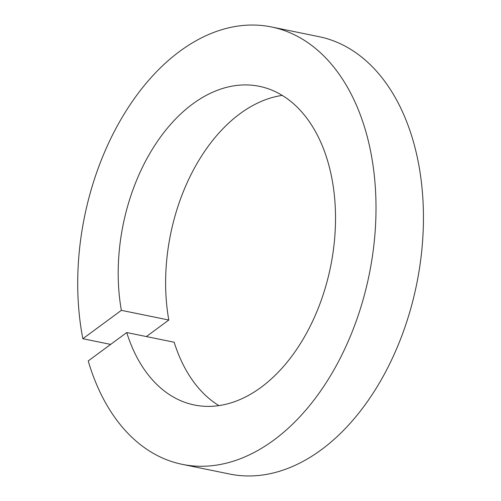 <?xml version="1.0" encoding="UTF-8"?>
<svg xmlns="http://www.w3.org/2000/svg" width="501" height="501" viewBox="0 0 501 501"><rect width="100%" height="100%" fill="white"/><g stroke="black" fill="none" stroke-linecap="round" stroke-linejoin="round"><path stroke-width="0.75" d="M282.257 95.397A162.618 105.824 -78.5 0 0 168.799 320.026L121.361 310.338L82.853 338.726A223.195 145.252 101.5 0 1 123.547 115.03A223.195 145.252 101.5 0 1 271.523 26.973A223.195 145.252 101.5 0 1 368.41 141.307A223.195 145.252 101.5 0 1 333.203 371.153A223.195 145.252 101.5 0 1 182.195 464.339A223.195 145.252 101.5 0 1 88.226 360.939L126.734 332.551A162.618 105.824 -78.5 0 0 194.319 404.983A162.618 105.824 -78.5 0 0 304.339 337.092A162.618 105.824 -78.5 0 0 329.99 169.632A162.618 105.824 -78.5 0 0 259.399 86.329A162.618 105.824 -78.5 0 0 152.429 149.11A162.618 105.824 -78.5 0 0 121.361 310.338M271.523 26.973L318.962 36.661A223.195 145.252 101.5 0 1 415.849 151.001A223.195 145.252 101.5 0 1 380.641 380.841A223.195 145.252 101.5 0 1 229.633 474.027L182.195 464.339M110.658 344.406L82.853 338.726M218.899 405.603A162.618 105.824 -78.5 0 1 174.173 342.239L126.734 332.551M168.799 320.026L146.367 336.566"/></g></svg>
